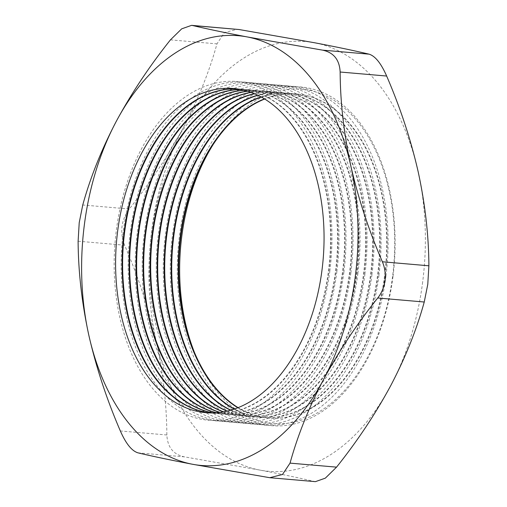 <?xml version="1.0" encoding="UTF-8"?>
<svg xmlns="http://www.w3.org/2000/svg" width="507" height="507" viewBox="0 0 507 507"><rect width="100%" height="100%" fill="white"/><g stroke="black" fill="none" stroke-linecap="round" stroke-linejoin="round"><path stroke-width="0.38" stroke-dasharray="2.54 1.9" d="M392.982 276.562A169.978 108.346 -85.1 0 0 307.774 87.933A169.978 108.346 -85.1 0 0 179.427 236.091A169.978 108.346 -85.1 0 0 264.635 424.72A169.978 108.346 -85.1 0 0 392.982 276.562M194.916 353.594A167.792 106.952 -85.1 0 0 305.379 418.636A167.792 106.952 -85.1 0 0 392.576 276.391A167.792 106.952 -85.1 0 0 339.126 103.846A167.792 106.952 -85.1 0 0 212.959 144.844M238.062 407.628A162.665 103.688 -85.1 0 0 268.957 418.11A162.665 103.688 -85.1 0 0 385.149 275.415A162.665 103.688 -85.1 0 0 296.969 93.985A162.665 103.688 -85.1 0 0 264.73 99.011M385.966 275.96A169.978 108.346 -85.1 0 0 300.759 87.331A169.978 108.346 -85.1 0 0 172.412 235.482A169.978 108.346 -85.1 0 0 257.619 424.112A169.978 108.346 -85.1 0 0 385.966 275.96M237.783 407.742A162.665 103.688 -85.1 0 0 268.425 418.066A162.665 103.688 -85.1 0 0 384.61 275.371A162.665 103.688 -85.1 0 0 296.437 93.934A162.665 103.688 -85.1 0 0 264.477 98.852M234.405 408.984A162.665 103.688 -85.1 0 0 261.942 417.502A162.665 103.688 -85.1 0 0 378.133 274.807A162.665 103.688 -85.1 0 0 289.953 93.377A162.665 103.688 -85.1 0 0 261.365 97.046M378.951 275.352A169.978 108.346 -85.1 0 0 293.743 86.722A169.978 108.346 -85.1 0 0 165.396 234.874A169.978 108.346 -85.1 0 0 250.604 423.503A169.978 108.346 -85.1 0 0 378.951 275.352M234.133 409.079A162.665 103.688 -85.1 0 0 261.409 417.457A162.665 103.688 -85.1 0 0 377.601 274.762A162.665 103.688 -85.1 0 0 289.421 93.332A162.665 103.688 -85.1 0 0 261.111 96.907M230.774 410.131A162.665 103.688 -85.1 0 0 254.926 416.9A162.665 103.688 -85.1 0 0 371.118 274.205A162.665 103.688 -85.1 0 0 282.938 92.768A162.665 103.688 -85.1 0 0 257.987 95.291M371.935 274.743A169.978 108.346 -85.1 0 0 286.728 86.114A169.978 108.346 -85.1 0 0 158.38 234.272A169.978 108.346 -85.1 0 0 243.588 422.901A169.978 108.346 -85.1 0 0 371.935 274.743M230.501 410.207A162.665 103.688 -85.1 0 0 254.394 416.849A162.665 103.688 -85.1 0 0 370.585 274.154A162.665 103.688 -85.1 0 0 282.405 92.724A162.665 103.688 -85.1 0 0 257.727 95.17M227.161 411.076A162.665 103.688 -85.1 0 0 247.91 416.291A162.665 103.688 -85.1 0 0 364.102 273.596A162.665 103.688 -85.1 0 0 275.922 92.166A162.665 103.688 -85.1 0 0 254.584 93.744M364.92 274.141A169.978 108.346 -85.1 0 0 279.712 85.512A169.978 108.346 -85.1 0 0 151.365 233.664A169.978 108.346 -85.1 0 0 236.573 422.293A169.978 108.346 -85.1 0 0 364.92 274.141M226.883 411.139A162.665 103.688 -85.1 0 0 247.378 416.247A162.665 103.688 -85.1 0 0 363.57 273.552A162.665 103.688 -85.1 0 0 275.39 92.116A162.665 103.688 -85.1 0 0 254.324 93.637M223.562 411.817A162.665 103.688 -85.1 0 0 240.895 415.683A162.665 103.688 -85.1 0 0 357.086 272.988A162.665 103.688 -85.1 0 0 268.906 91.558A162.665 103.688 -85.1 0 0 251.168 92.394M357.904 273.533A169.978 108.346 -85.1 0 0 272.703 84.903A169.978 108.346 -85.1 0 0 144.349 233.055A169.978 108.346 -85.1 0 0 229.557 421.685A169.978 108.346 -85.1 0 0 357.904 273.533M223.289 411.868A162.665 103.688 -85.1 0 0 240.362 415.639A162.665 103.688 -85.1 0 0 356.554 272.943A162.665 103.688 -85.1 0 0 268.374 91.514A162.665 103.688 -85.1 0 0 250.908 92.299M219.981 412.362A162.665 103.688 -85.1 0 0 233.879 415.081A162.665 103.688 -85.1 0 0 350.071 272.386A162.665 103.688 -85.1 0 0 261.897 90.949A162.665 103.688 -85.1 0 0 247.733 91.241M350.888 272.924A169.978 108.346 -85.1 0 0 265.687 84.295A169.978 108.346 -85.1 0 0 137.334 232.453A169.978 108.346 -85.1 0 0 222.541 421.083A169.978 108.346 -85.1 0 0 350.888 272.924M219.708 412.4A162.665 103.688 -85.1 0 0 233.347 415.03A162.665 103.688 -85.1 0 0 349.538 272.335A162.665 103.688 -85.1 0 0 261.358 90.905A162.665 103.688 -85.1 0 0 247.473 91.159M216.413 412.717A162.665 103.688 -85.1 0 0 226.863 414.473A162.665 103.688 -85.1 0 0 343.055 271.777A162.665 103.688 -85.1 0 0 254.882 90.347A162.665 103.688 -85.1 0 0 244.285 90.278M343.873 272.322A169.978 108.346 -85.1 0 0 258.671 83.693A169.978 108.346 -85.1 0 0 130.318 231.845A169.978 108.346 -85.1 0 0 215.526 420.474A169.978 108.346 -85.1 0 0 343.873 272.322M216.147 412.736A162.665 103.688 -85.1 0 0 226.331 414.428A162.665 103.688 -85.1 0 0 342.523 271.733A162.665 103.688 -85.1 0 0 254.343 90.297A162.665 103.688 -85.1 0 0 244.019 90.214M212.87 412.888A162.665 103.688 -85.1 0 0 219.848 413.864A162.665 103.688 -85.1 0 0 336.04 271.169A162.665 103.688 -85.1 0 0 247.866 89.739A162.665 103.688 -85.1 0 0 240.819 89.505M336.857 271.714A169.978 108.346 -85.1 0 0 251.656 83.085A169.978 108.346 -85.1 0 0 123.309 231.236A169.978 108.346 -85.1 0 0 208.51 419.866A169.978 108.346 -85.1 0 0 336.857 271.714M212.598 412.888A162.665 103.688 -85.1 0 0 219.316 413.82A162.665 103.688 -85.1 0 0 335.507 271.125A162.665 103.688 -85.1 0 0 247.327 89.695A162.665 103.688 -85.1 0 0 240.552 89.454M209.334 412.863A162.665 103.688 -85.1 0 0 212.839 413.262A162.665 103.688 -85.1 0 0 329.024 270.567A162.665 103.688 -85.1 0 0 240.85 89.131A162.665 103.688 -85.1 0 0 237.333 88.921M329.842 271.106A169.978 108.346 -85.1 0 0 244.64 82.476A169.978 108.346 -85.1 0 0 116.293 230.634A169.978 108.346 -85.1 0 0 201.494 419.264A169.978 108.346 -85.1 0 0 329.842 271.106M209.068 412.856A162.665 103.688 -85.1 0 0 212.3 413.211A162.665 103.688 -85.1 0 0 328.492 270.516A162.665 103.688 -85.1 0 0 240.312 89.086A162.665 103.688 -85.1 0 0 237.067 88.883M422.654 282.088A215.671 137.473 94.9 0 1 390.815 385.478A215.671 137.473 94.9 0 1 259.806 470.071A215.671 137.473 94.9 0 1 156.162 341.002A215.671 137.473 94.9 0 1 183.528 127.346A215.671 137.473 94.9 0 1 314.543 42.753A215.671 137.473 94.9 0 1 418.186 171.822A215.671 137.473 94.9 0 1 422.654 282.088M315.411 481.65L314.346 481.479C299.707 478.012 281.524 474.203 259.806 470.071L184.421 456.858C173.362 454.557 167.506 447.263 166.854 434.981C166.683 404.497 163.115 373.171 156.162 341.002C148.773 308.738 138.259 276.809 124.621 245.223C119.62 232.206 121.167 220.133 129.26 209.011C150.357 182.558 168.451 155.338 183.528 127.346C198.218 99.264 209.359 71.443 216.958 43.875L224.462 32.556L237.244 29.298M129.26 209.011L82.755 204.986M170.447 39.857L216.958 43.875M78.116 241.205L124.621 245.223M166.854 434.981L120.349 430.963M314.346 481.479L267.835 477.461M137.917 452.833L184.421 456.858M240.312 89.086L240.85 89.131M247.327 89.695L247.866 89.739M254.343 90.297L254.882 90.347M261.358 90.905L261.897 90.949M268.374 91.514L268.906 91.558M275.39 92.116L275.922 92.166M282.405 92.724L282.938 92.768M289.421 93.332L289.953 93.377M296.437 93.934L296.969 93.985M268.425 418.066L268.957 418.11M261.409 417.457L261.942 417.502M254.394 416.849L254.926 416.9M247.378 416.247L247.91 416.291M240.362 415.639L240.895 415.683M233.347 415.03L233.879 415.081M226.331 414.428L226.863 414.473M219.316 413.82L219.848 413.864M212.3 413.211L212.839 413.262"/><path stroke-width="0.76" d="M212.959 144.844A167.792 106.952 -85.1 0 0 181.772 236.433A167.792 106.952 -85.1 0 0 194.916 353.594M264.73 99.011A162.665 103.688 -85.1 0 0 180.777 236.68A162.665 103.688 -85.1 0 0 238.062 407.628M264.477 98.852A162.665 103.688 -85.1 0 0 180.245 236.636A162.665 103.688 -85.1 0 0 237.783 407.742M261.365 97.046A162.665 103.688 -85.1 0 0 173.768 236.072A162.665 103.688 -85.1 0 0 234.405 408.984M261.111 96.907A162.665 103.688 -85.1 0 0 173.229 236.028A162.665 103.688 -85.1 0 0 234.133 409.079M257.987 95.291A162.665 103.688 -85.1 0 0 166.752 235.463A162.665 103.688 -85.1 0 0 230.774 410.131M257.727 95.17A162.665 103.688 -85.1 0 0 166.214 235.419A162.665 103.688 -85.1 0 0 230.501 410.207M254.584 93.744A162.665 103.688 -85.1 0 0 159.737 234.861A162.665 103.688 -85.1 0 0 227.161 411.076M254.324 93.637A162.665 103.688 -85.1 0 0 159.198 234.817A162.665 103.688 -85.1 0 0 226.883 411.139M251.168 92.394A162.665 103.688 -85.1 0 0 152.721 234.253A162.665 103.688 -85.1 0 0 223.562 411.817M250.908 92.299A162.665 103.688 -85.1 0 0 152.182 234.209A162.665 103.688 -85.1 0 0 223.289 411.868M247.733 91.241A162.665 103.688 -85.1 0 0 145.705 233.645A162.665 103.688 -85.1 0 0 219.981 412.362M247.473 91.159A162.665 103.688 -85.1 0 0 145.167 233.6A162.665 103.688 -85.1 0 0 219.708 412.4M244.285 90.278A162.665 103.688 -85.1 0 0 138.69 233.043A162.665 103.688 -85.1 0 0 216.413 412.717M244.019 90.214A162.665 103.688 -85.1 0 0 138.151 232.992A162.665 103.688 -85.1 0 0 216.147 412.736M240.819 89.505A162.665 103.688 -85.1 0 0 131.674 232.434A162.665 103.688 -85.1 0 0 212.87 412.888M240.552 89.454A162.665 103.688 -85.1 0 0 131.136 232.39A162.665 103.688 -85.1 0 0 212.598 412.888M237.333 88.921A162.665 103.688 -85.1 0 0 124.659 231.826A162.665 103.688 -85.1 0 0 209.334 412.863M237.067 88.883A162.665 103.688 -85.1 0 0 124.126 231.781A162.665 103.688 -85.1 0 0 209.068 412.856M322.008 269.958A162.665 103.688 -85.1 0 0 240.47 89.441A162.665 103.688 -85.1 0 0 117.643 231.224A162.665 103.688 -85.1 0 0 199.181 411.741A162.665 103.688 -85.1 0 0 322.008 269.958M384.997 280.631C385.783 274.091 384.914 267.81 382.379 261.777C368.722 230.134 358.208 198.205 350.838 165.998C343.879 133.772 340.311 102.446 340.146 72.019C339.532 59.782 333.676 52.494 322.579 50.142L247.194 36.929C225.266 32.752 207.084 28.95 192.654 25.521L191.589 25.35L181.696 28.836L170.447 39.857C149.356 66.309 131.262 93.529 116.185 121.522C101.495 149.603 90.354 177.425 82.755 204.986L79.219 222.674L78.116 241.205C78.293 271.682 81.855 303.009 88.814 335.184C96.203 367.448 106.711 399.37 120.349 430.963C125.901 443.625 131.757 450.919 137.917 452.833C152.347 456.262 170.523 460.071 192.457 464.247L269.756 477.708L282.507 474.47L290.042 463.125C297.66 435.507 308.801 407.685 323.472 379.661C338.587 351.617 356.674 324.391 377.74 297.989C381.682 292.957 384.103 287.171 384.997 280.631M191.589 25.35L239.165 29.539L314.543 42.753C336.261 46.885 354.444 50.694 369.083 54.167C375.205 56.036 381.061 63.331 386.651 76.037C400.308 107.687 410.816 139.615 418.186 171.822C425.151 204.048 428.719 235.375 428.884 265.801L427.781 284.326L424.245 302.014C416.627 329.626 405.486 357.448 390.815 385.478C375.7 413.522 357.612 440.741 336.553 467.143L325.336 478.145L315.411 481.65L269.756 477.702M84.346 224.912A215.671 137.473 -85.1 0 0 88.814 335.184A215.671 137.473 -85.1 0 0 192.457 464.247A215.671 137.473 -85.1 0 0 323.472 379.661A215.671 137.473 -85.1 0 0 350.838 165.998A215.671 137.473 -85.1 0 0 247.194 36.929A215.671 137.473 -85.1 0 0 116.185 121.522A215.671 137.473 -85.1 0 0 84.346 224.912M382.379 261.777L428.884 265.801M424.245 302.014L377.74 297.989M290.042 463.125L336.553 467.143M386.651 76.037L340.146 72.019M239.165 29.539L192.654 25.521M322.579 50.142L369.083 54.167"/></g></svg>

